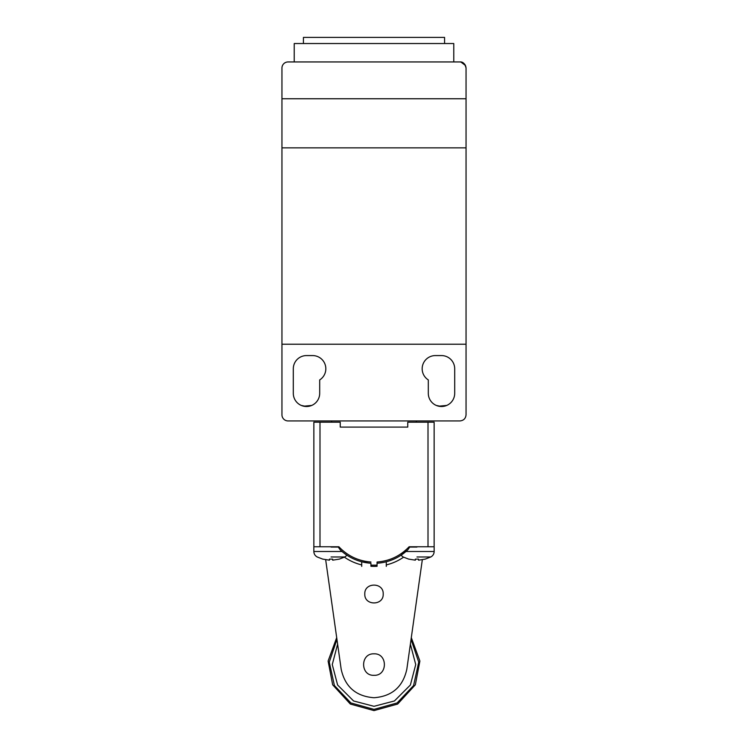 <?xml version="1.0" encoding="UTF-8"?>
<svg xmlns="http://www.w3.org/2000/svg" width="748" height="748" viewBox="0 0 748 748"><rect width="100%" height="100%" fill="white"/><g stroke="black" fill="none" stroke-linecap="round" stroke-linejoin="round"><path stroke-width="1.12" d="M294.226 61.944L294.226 43.534L453.774 43.534L453.774 61.944L459.983 61.944C462.881 61.663 464.901 63.683 466.051 68.003L466.051 147.861L281.949 147.861L281.949 98.764L466.051 98.764M460.899 62.028L465.48 65.506M336.694 637.623L328.11 661.045L332.664 684.813L350.344 704.055L374 710.6L397.656 704.055L415.336 684.813L419.89 661.045L411.307 637.623M336.946 639.4L329.27 662.12L334.412 685.542L350.896 702.952L374 709.375L397.104 702.952L413.588 685.542L418.73 662.12L411.054 639.4M337.619 644.14L332.271 664.57L337.61 685L353.57 700.96L374 706.308L394.43 700.96L410.39 685L415.729 664.57L410.381 644.14M422.321 559.747L406.828 669.226C402.948 686.851 391.999 696.36 374 697.734C356.001 696.36 345.052 686.851 341.172 669.226L325.67 559.747M374 653.836C360.162 653.182 360.162 675.977 374 675.313C387.838 675.977 387.838 653.172 374 653.836M383.2 594.015C383.771 582.14 364.229 582.14 364.8 594.015C364.229 605.889 383.771 605.889 383.2 594.015M408.81 559.121L415.327 560.177L415.327 559.13L418.581 559.13L418.581 560.177L425.079 559.13M415.327 560.177L415.327 559.13M418.581 560.177L418.581 559.13M322.893 559.121L329.419 560.177L329.419 559.13L332.673 559.13L332.673 560.177L339.171 559.13M329.419 560.177L329.419 559.13M332.673 560.177L332.673 559.13M416.954 556.98L430.783 556.98L416.954 556.98M331.046 556.98L344.875 556.98L331.046 556.98M416.954 547.069C439.151 547.069 439.151 547.069 416.954 547.069L409.792 547.069M434.158 547.069L434.158 551.5C434.064 553.959 432.933 555.783 430.783 556.98L425.098 559.167M331.046 547.069C308.849 547.069 308.849 547.069 331.046 547.069L338.208 547.069M344.435 557.195A52.145 52.145 0 0 0 361.723 564.918M386.277 564.918A52.145 52.145 0 0 0 403.565 557.195M374 566.386C358.17 566.386 358.17 566.386 374 566.386C389.83 566.386 389.83 566.386 374 566.386L370.933 566.292L370.933 565.161L377.067 565.161L377.067 566.292L374 566.386M374.477 566.386L375.842 566.348M428.006 546.76L428.006 422.19L434.139 422.19L434.139 546.76L409.119 546.76C400.376 555.932 389.699 561.019 377.067 562.01L377.067 565.161M400.844 555.343L407.772 549.874A49.097 49.097 0 0 1 377.067 563.235C389.082 561.505 389.082 561.505 377.067 563.235L378.862 563.094A49.097 49.097 0 0 1 377.067 563.235A49.097 49.097 0 0 0 407.772 549.874L409.941 546.76L416.954 546.76M379.432 563.029L382.293 562.627M385.613 561.935L384.407 562.216A49.097 49.097 0 0 0 398.815 556.596M381.929 562.683A49.097 49.097 0 0 0 383.687 562.365L383.163 562.468M349.325 556.68A49.097 49.097 0 0 0 368.568 563.029L368.081 562.973M331.046 546.76L338.059 546.76L340.228 549.874A49.097 49.097 0 0 0 370.933 563.235L369.138 563.094L370.933 563.235C358.918 561.505 358.918 561.505 370.933 563.235C358.918 561.505 358.918 561.505 370.933 563.235L370.933 565.161M367.203 562.861L361.723 561.776L361.723 566.386M368.568 563.029L361.723 561.776M398.544 556.755L400.479 555.577M348.4 556.129L347.137 555.334M370.933 563.235A49.097 49.097 0 0 1 340.228 549.874L342.911 552.239M343.5 552.707L346.343 554.801M428.006 422.19L407.754 422.19L407.754 427.099L340.247 427.099L340.247 422.19L313.861 422.19L313.861 546.76L338.881 546.76C347.624 555.932 358.301 561.009 370.933 562.01M340.247 427.099L407.754 427.099M444.574 43.534L444.574 37.4L303.426 37.4L303.426 43.534M435.364 355.581L441.498 355.581A13.193 13.193 0 0 1 454.7 368.773L454.7 393.317A13.193 13.193 0 0 1 441.498 406.51A13.193 13.193 0 0 1 428.305 393.317L428.305 379.919A13.193 13.193 0 0 1 435.364 355.581M436.243 405.425L438.618 406.192M438.646 406.201L446.724 405.435M445.359 405.94L444.415 406.192M441.498 406.51L436.28 405.435M306.502 355.581L312.636 355.581A13.193 13.193 0 0 1 319.695 379.919L319.695 393.317A13.193 13.193 0 0 1 306.502 406.51A13.193 13.193 0 0 1 293.3 393.317L293.3 368.773A13.193 13.193 0 0 1 306.502 355.581M306.502 406.51L301.276 405.435L303.613 406.192M303.641 406.201L311.72 405.435M310.355 405.94L309.41 406.192M466.051 414.803C465.677 418.525 463.638 420.572 459.908 420.937L288.092 420.937A6.134 6.134 0 0 1 281.949 414.803L281.949 344.23L466.051 344.23L466.051 414.803M281.949 98.764L281.949 68.087A6.134 6.134 0 0 1 288.092 61.944L459.908 61.944C463.638 62.318 465.677 64.356 466.051 68.087M466.051 147.861L466.051 344.23M281.949 344.23L281.949 147.861M405.968 551.5L434.158 551.5M313.842 547.069L313.842 551.5L342.032 551.5M319.994 422.19L319.994 546.76M408.791 559.158L403.125 556.98L401.012 555.231M339.19 559.167L344.875 556.98L339.19 559.167M322.874 559.158L317.217 556.98C315.067 555.783 313.936 553.959 313.842 551.5M346.988 555.231L344.875 556.98M386.277 561.776L386.277 566.386M416.346 422.19L416.346 420.937M331.654 422.19L331.654 420.937"/></g></svg>
